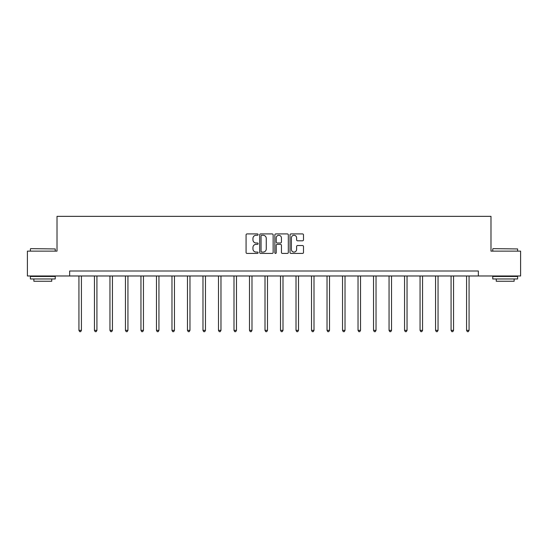 <?xml version="1.0" encoding="UTF-8"?>
<svg xmlns="http://www.w3.org/2000/svg" width="548" height="548" viewBox="0 0 548 548"><rect width="100%" height="100%" fill="white"/><g stroke="black" fill="none" stroke-linecap="round" stroke-linejoin="round"><path stroke-width="0.82" d="M258.094 234.599A0.685 0.685 0 0 0 257.416 233.921L247.045 233.921A0.973 0.973 0 0 0 246.073 234.893L246.073 252.457A0.973 0.973 0 0 0 247.045 253.429L257.416 253.429A0.685 0.685 0 0 0 258.094 252.744A0.685 0.685 0 0 0 257.416 252.066L256.074 252.066A3.124 3.124 0 0 1 252.95 248.943L252.95 247.477A3.124 3.124 0 0 1 256.074 244.36L257.416 244.36A0.685 0.685 0 0 0 258.094 243.675A0.685 0.685 0 0 0 257.416 242.99L256.074 242.99A3.124 3.124 0 0 1 252.95 239.866L252.95 238.407A3.124 3.124 0 0 1 256.074 235.284L257.416 235.284A0.685 0.685 0 0 0 258.094 234.599M302.51 240.798A0.973 0.973 0 0 0 303.489 239.819L303.489 234.893A0.973 0.973 0 0 0 302.51 233.921L291.002 233.921A0.973 0.973 0 0 0 290.022 234.893L290.022 252.457A0.973 0.973 0 0 0 291.002 253.429L302.51 253.429A0.973 0.973 0 0 0 303.489 252.457L303.489 246.504A0.973 0.973 0 0 0 302.51 245.531L297.585 245.531A0.973 0.973 0 0 0 296.612 246.504L296.612 249.456A2.61 2.61 0 0 1 294.002 252.066A2.61 2.61 0 0 1 291.392 249.456L291.392 237.894A2.61 2.61 0 0 1 294.002 235.284A2.61 2.61 0 0 1 296.612 237.894L296.612 239.819A0.973 0.973 0 0 0 297.585 240.798L302.51 240.798M69.644 275.98L27.4 275.98L27.4 251.128L57.019 251.128L57.019 216.344L490.981 216.344L490.981 251.128L520.6 251.128L520.6 275.98L478.356 275.98L478.356 271.007L69.644 271.007L69.644 275.98L478.356 275.98M273.144 234.893A0.973 0.973 0 0 0 272.171 233.921L260.656 233.921A0.973 0.973 0 0 0 259.684 234.893L259.684 252.457A0.973 0.973 0 0 0 260.656 253.429L272.171 253.429A0.973 0.973 0 0 0 273.144 252.457L273.144 234.893M275.829 233.921L287.344 233.921A0.973 0.973 0 0 1 288.317 234.893L288.317 252.457A0.973 0.973 0 0 1 287.344 253.429L282.412 253.429A0.973 0.973 0 0 1 281.439 252.457L281.439 245.333A0.973 0.973 0 0 0 280.466 244.36L277.192 244.36A0.973 0.973 0 0 0 276.219 245.333L276.219 252.744A0.685 0.685 0 0 1 275.534 253.429A0.685 0.685 0 0 1 274.856 252.744L274.856 234.893A0.973 0.973 0 0 1 275.829 233.921M261.732 235.284A0.685 0.685 0 0 0 261.047 235.969L261.047 251.381A0.685 0.685 0 0 0 261.732 252.066L263.143 252.066A3.124 3.124 0 0 0 266.266 248.943L266.266 238.407A3.124 3.124 0 0 0 263.143 235.284L261.732 235.284M281.439 237.942A2.61 2.61 0 0 0 278.829 235.332A2.61 2.61 0 0 0 276.219 237.942L276.219 242.017A0.973 0.973 0 0 0 277.192 242.99L280.466 242.99A0.973 0.973 0 0 0 281.439 242.017L281.439 237.942M78.939 275.98L78.939 330.369L81.419 330.369L81.419 275.98M81.419 330.369L80.679 331.656L79.679 331.656L78.939 330.369M30.681 248.641L55.232 248.943L30.681 248.641M42.806 278.959L30.38 278.959L30.38 276.473L55.232 276.473L55.232 278.959L42.806 278.959M51.752 278.959L51.752 281.247L33.86 281.247L33.86 278.959M493.07 248.641L517.62 248.943L493.07 248.641M505.194 278.959L492.768 278.959L492.768 276.473L517.62 276.473L517.62 278.959L505.194 278.959M514.14 278.959L514.14 281.247L496.248 281.247L496.248 278.959M94.441 275.98L94.441 330.369L96.928 330.369L96.928 275.98M96.928 330.369L96.181 331.656L95.188 331.656L94.441 330.369M109.949 275.98L109.949 330.369L112.436 330.369L112.436 275.98M112.436 330.369L111.689 331.656L110.696 331.656L109.949 330.369M125.451 275.98L125.451 330.369L127.937 330.369L127.937 275.98M127.937 330.369L127.191 331.656L126.198 331.656L125.451 330.369M140.959 275.98L140.959 330.369L143.446 330.369L143.446 275.98M143.446 330.369L142.699 331.656L141.706 331.656L140.959 330.369M156.468 275.98L156.468 330.369L158.947 330.369L158.947 275.98M158.947 330.369L158.208 331.656L157.208 331.656L156.468 330.369M171.969 275.98L171.969 330.369L174.456 330.369L174.456 275.98M174.456 330.369L173.709 331.656L172.716 331.656L171.969 330.369M187.478 275.98L187.478 330.369L189.964 330.369L189.964 275.98M189.964 330.369L189.218 331.656L188.224 331.656L187.478 330.369M202.979 275.98L202.979 330.369L205.466 330.369L205.466 275.98M205.466 330.369L204.719 331.656L203.726 331.656L202.979 330.369M218.488 275.98L218.488 330.369L220.974 330.369L220.974 275.98M220.974 330.369L220.228 331.656L219.234 331.656L218.488 330.369M233.996 275.98L233.996 330.369L236.476 330.369L236.476 275.98M236.476 330.369L235.736 331.656L234.736 331.656L233.996 330.369M249.498 275.98L249.498 330.369L251.984 330.369L251.984 275.98M251.984 330.369L251.237 331.656L250.244 331.656L249.498 330.369M265.006 275.98L265.006 330.369L267.493 330.369L267.493 275.98M267.493 330.369L266.746 331.656L265.753 331.656L265.006 330.369M280.508 275.98L280.508 330.369L282.994 330.369L282.994 275.98M282.994 330.369L282.247 331.656L281.254 331.656L280.508 330.369M296.016 275.98L296.016 330.369L298.502 330.369L298.502 275.98M298.502 330.369L297.756 331.656L296.763 331.656L296.016 330.369M311.524 275.98L311.524 330.369L314.004 330.369L314.004 275.98M314.004 330.369L313.264 331.656L312.264 331.656L311.524 330.369M327.026 275.98L327.026 330.369L329.512 330.369L329.512 275.98M329.512 330.369L328.766 331.656L327.773 331.656L327.026 330.369M342.534 275.98L342.534 330.369L345.021 330.369L345.021 275.98M345.021 330.369L344.274 331.656L343.281 331.656L342.534 330.369M358.036 275.98L358.036 330.369L360.522 330.369L360.522 275.98M360.522 330.369L359.776 331.656L358.782 331.656L358.036 330.369M373.544 275.98L373.544 330.369L376.031 330.369L376.031 275.98M376.031 330.369L375.284 331.656L374.291 331.656L373.544 330.369M389.053 275.98L389.053 330.369L391.532 330.369L391.532 275.98M391.532 330.369L390.793 331.656L389.792 331.656L389.053 330.369M404.554 275.98L404.554 330.369L407.041 330.369L407.041 275.98M407.041 330.369L406.294 331.656L405.301 331.656L404.554 330.369M420.063 275.98L420.063 330.369L422.549 330.369L422.549 275.98M422.549 330.369L421.802 331.656L420.809 331.656L420.063 330.369M435.564 275.98L435.564 330.369L438.051 330.369L438.051 275.98M438.051 330.369L437.304 331.656L436.311 331.656L435.564 330.369M451.073 275.98L451.073 330.369L453.559 330.369L453.559 275.98M453.559 330.369L452.812 331.656L451.819 331.656L451.073 330.369M466.581 275.98L466.581 330.369L469.061 330.369L469.061 275.98M469.061 330.369L468.321 331.656L467.321 331.656L466.581 330.369M30.38 251.128L30.38 248.943M36.045 276.473L36.045 275.98M49.567 276.473L49.567 275.98M55.232 251.128L55.232 248.943M492.768 251.128L492.768 248.943M498.433 276.473L498.433 275.98M511.955 276.473L511.955 275.98M517.62 251.128L517.62 248.943"/></g></svg>
